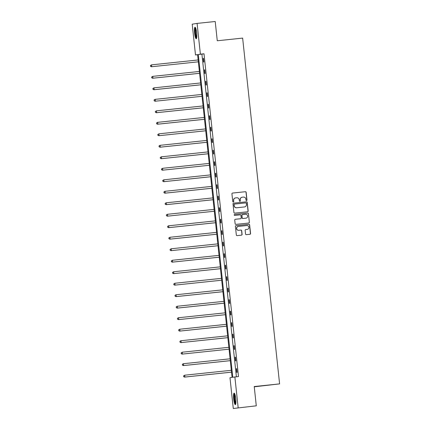 <?xml version="1.0" encoding="UTF-8"?>
<svg xmlns="http://www.w3.org/2000/svg" width="430" height="430" viewBox="0 0 430 430"><rect width="100%" height="100%" fill="white"/><g stroke="black" fill="none" stroke-linecap="round" stroke-linejoin="round"><path stroke-width="0.64" d="M246.546 200.6A0.511 0.5 80.9 0 0 246.987 200.041L246.164 192.361A0.726 0.715 80.9 0 0 245.379 191.71L232.571 193.059A0.726 0.715 80.9 0 0 231.937 193.855L232.759 201.541A0.511 0.5 80.9 0 0 233.334 201.993A0.511 0.5 80.9 0 0 233.753 201.433L233.646 200.439A2.327 2.29 80.9 0 1 235.678 197.886L236.742 197.773A2.327 2.29 80.9 0 1 239.268 199.848L239.376 200.842A0.511 0.5 80.9 0 0 239.951 201.294A0.511 0.5 80.9 0 0 240.37 200.74L240.262 199.746A2.327 2.29 80.9 0 1 242.294 197.193L243.358 197.08A2.327 2.29 80.9 0 1 245.885 199.154L245.992 200.149A0.511 0.5 80.9 0 0 246.546 200.6M246.503 200.606A0.511 0.5 80.9 0 0 246.858 200.063L246.035 192.382A0.726 0.715 80.9 0 0 245.245 191.732L232.469 193.075M233.27 201.998A0.511 0.5 80.9 0 0 233.619 201.455L233.646 200.439M239.886 201.299A0.511 0.5 80.9 0 0 240.236 200.762L240.262 199.746M233.705 399.067A5.778 1.043 84 0 1 234.13 393.154A5.778 1.043 84 0 1 235.764 398.739A5.778 1.043 84 0 1 235.339 404.651A5.778 1.043 84 0 1 233.705 399.067M194.602 33.169A5.778 1.043 84 0 1 195.026 27.257A5.778 1.043 84 0 1 196.66 32.841A5.778 1.043 84 0 1 196.236 38.754A5.778 1.043 84 0 1 194.602 33.169M245.546 234.001A0.726 0.715 80.9 0 0 246.331 234.651L249.927 234.275A0.726 0.715 80.9 0 0 250.561 233.474L249.647 224.938A0.726 0.715 80.9 0 0 248.857 224.293L236.054 225.637A0.726 0.715 80.9 0 0 235.42 226.438L236.328 234.968A0.726 0.715 80.9 0 0 237.118 235.619L241.456 235.162A0.726 0.715 80.9 0 0 242.09 234.366L241.703 230.711A0.726 0.715 80.9 0 0 240.913 230.066L238.763 230.292A1.946 1.913 80.9 0 1 236.656 228.604A1.946 1.913 80.9 0 1 238.349 226.422L246.777 225.535A1.946 1.913 80.9 0 1 248.884 227.217A1.946 1.913 80.9 0 1 247.191 229.405L245.788 229.55A0.726 0.715 80.9 0 0 245.154 230.351L245.546 234.001M197.09 23.403L215.215 21.5L217.274 40.769L242.644 38.098L279.597 383.882L254.227 386.548L256.285 405.818L233.275 408.5L229.986 377.739L232.082 377.406L197.585 54.61L195.489 54.943L192.205 24.182L197.09 23.403L200.38 54.164L198.284 54.502L232.78 377.293L234.877 376.959L238.161 407.721M234.877 376.959L238.5 376.578L204.003 53.788L200.38 54.164M247.524 211.78A0.726 0.715 80.9 0 0 248.158 210.985L247.245 202.449A0.726 0.715 80.9 0 0 246.454 201.799L233.646 203.148A0.726 0.715 80.9 0 0 233.012 203.944L233.925 212.479A0.726 0.715 80.9 0 0 234.715 213.129L247.524 211.78M248.449 213.694L249.357 222.229A0.726 0.715 80.9 0 1 248.723 223.025L235.914 224.374A0.726 0.715 80.9 0 1 235.129 223.724L234.737 220.074A0.726 0.715 80.9 0 1 235.371 219.273L240.564 218.73A0.726 0.715 80.9 0 0 241.198 217.929L240.94 215.505A0.726 0.715 80.9 0 0 240.15 214.86L234.742 215.43A0.511 0.5 80.9 0 1 234.194 214.989A0.511 0.5 80.9 0 1 234.635 214.414L247.658 213.049A0.726 0.715 80.9 0 1 248.449 213.694L249.357 222.229M256.285 405.818L233.275 408.5M254.254 386.812L279.597 383.882M197.596 54.723L195.489 54.943M204.003 53.788L201.906 54.121L236.392 376.798M201.906 54.121L198.284 54.502M236.742 372.401L236.35 368.714L236.677 368.666L237.075 372.348L236.742 372.401M235.516 360.904L235.119 357.223L235.452 357.169L235.844 360.856L235.516 360.904M234.285 349.413L233.893 345.725L234.221 345.677L234.619 349.359L234.285 349.413M233.06 337.915L232.662 334.234L232.995 334.18L233.388 337.867L233.06 337.915M231.829 326.424L231.437 322.742L231.765 322.688L232.157 326.37L231.829 326.424M230.604 314.932L230.206 311.245L230.539 311.191L230.931 314.878L230.604 314.932M229.373 303.435L228.98 299.753L229.308 299.699L229.701 303.381L229.373 303.435M228.142 291.943L227.75 288.256L228.083 288.202L228.475 291.889L228.142 291.943M226.916 280.446L226.524 276.764L226.852 276.71L227.244 280.392L226.916 280.446M225.685 268.954L225.293 265.267L225.626 265.219L226.019 268.9L225.685 268.954M224.46 257.457L224.068 253.775L224.395 253.721L224.788 257.409L224.46 257.457M223.229 245.965L222.837 242.278L223.17 242.23L223.562 245.912L223.229 245.965M222.004 234.468L221.611 230.786L221.939 230.733L222.331 234.42L222.004 234.468M220.773 222.976L220.38 219.295L220.708 219.241L221.106 222.923L220.773 222.976M219.547 211.485L219.15 207.798L219.483 207.744L219.875 211.431L219.547 211.485M218.316 199.988L217.924 196.306L218.252 196.252L218.65 199.934L218.316 199.988M217.091 188.496L216.693 184.809L217.026 184.755L217.419 188.442L217.091 188.496M215.86 176.999L215.468 173.317L215.796 173.263L216.193 176.945L215.86 176.999M214.634 165.507L214.237 161.82L214.57 161.771L214.962 165.453L214.634 165.507M213.404 154.01L213.011 150.328L213.339 150.274L213.731 153.962L213.404 154.01M212.178 142.518L211.78 138.831L212.114 138.782L212.506 142.464L212.178 142.518M210.947 131.021L210.555 127.339L210.883 127.285L211.275 130.973L210.947 131.021M209.716 119.529L209.324 115.847L209.657 115.794L210.05 119.475L209.716 119.529M208.491 108.037L208.099 104.35L208.426 104.296L208.819 107.984L208.491 108.037M207.26 96.54L206.868 92.858L207.201 92.805L207.593 96.487L207.26 96.54M206.034 85.049L205.642 81.361L205.97 81.308L206.362 84.995L206.034 85.049M204.804 73.552L204.411 69.87L204.744 69.816L205.137 73.498L204.804 73.552M203.578 62.06L203.186 58.372L203.514 58.324L203.906 62.006L203.578 62.06M203.186 58.372L203.514 58.34M204.411 69.87L204.744 69.832M205.642 81.361L205.97 81.329M206.868 92.858L207.201 92.821M208.099 104.35L208.426 104.318M209.324 115.847L209.657 115.81M210.555 127.339L210.888 127.307M211.78 138.831L212.114 138.799M213.011 150.328L213.345 150.29M214.237 161.82L214.57 161.787M215.468 173.317L215.801 173.279M216.693 184.809L217.026 184.776M217.924 196.306L218.257 196.268M219.15 207.798L219.483 207.765M220.38 219.295L220.714 219.257M221.611 230.786L221.939 230.754M222.837 242.278L223.17 242.246M224.068 253.775L224.395 253.738M225.293 265.267L225.626 265.235M226.524 276.764L226.852 276.726M227.75 288.256L228.083 288.224M228.98 299.753L229.314 299.715M230.206 311.245L230.539 311.212M231.437 322.742L231.77 322.704M232.662 334.234L232.995 334.201M233.893 345.725L234.226 345.693M235.119 357.223L235.452 357.185M236.35 368.714L236.683 368.682M242.106 197.22A2.327 2.29 80.9 0 0 240.133 199.767M235.489 197.913A2.327 2.29 80.9 0 0 233.517 200.461M247.486 211.786A0.726 0.715 80.9 0 0 248.024 211.006L247.11 202.471A0.726 0.715 80.9 0 0 246.325 201.821L233.549 203.164M246.331 203.347A0.511 0.5 80.9 0 0 245.783 202.895L234.538 204.078A0.511 0.5 80.9 0 0 234.092 204.637L234.205 205.685A2.327 2.29 80.9 0 0 236.731 207.76L244.417 206.954A2.327 2.29 80.9 0 0 246.444 204.395L246.331 203.347M234.484 204.083L234.409 204.1A0.511 0.5 80.9 0 0 233.963 204.658L234.092 204.637M244.466 206.943A2.327 2.29 80.9 0 1 244.283 206.97L236.597 207.781A2.327 2.29 80.9 0 1 234.076 205.707L233.963 204.658M248.69 223.03A0.726 0.715 80.9 0 0 249.228 222.251M235.275 219.289L240.434 218.752A0.726 0.715 80.9 0 0 240.51 218.736M234.554 214.43L247.658 213.049M245.955 218.16A1.946 1.913 80.9 0 0 247.648 215.978A1.946 1.913 80.9 0 0 245.541 214.291L242.574 214.602A0.726 0.715 80.9 0 0 241.939 215.403L242.197 217.827A0.726 0.715 80.9 0 0 242.982 218.472L245.826 218.182A1.946 1.913 80.9 0 0 245.987 218.16M242.439 214.624A0.726 0.715 80.9 0 0 241.805 215.425L241.939 215.403M245.826 218.182L242.853 218.494A0.726 0.715 80.9 0 1 242.063 217.849L241.805 215.425M248.314 213.715A0.726 0.715 80.9 0 0 247.524 213.065M247.228 229.4A1.946 1.913 80.9 0 1 247.062 229.426L245.691 229.572M238.182 226.449A1.946 1.913 80.9 0 0 236.527 228.626A1.946 1.913 80.9 0 0 238.628 230.313L238.763 230.292M241.423 235.167A0.726 0.715 80.9 0 0 241.961 234.388L241.569 230.733A0.726 0.715 80.9 0 0 240.784 230.088L238.628 230.313M249.894 234.275A0.726 0.715 80.9 0 0 250.427 233.495L249.518 224.96A0.726 0.715 80.9 0 0 248.728 224.315L235.952 225.659M151.381 66.757L198.354 61.818L151.381 66.757L150.484 66.29L150.538 65.532L150.484 66.29M198.155 59.958L151.516 64.86L151.715 66.704L150.613 66.268M150.403 65.548L151.516 64.86L150.538 65.532M199.386 71.455L152.747 76.357L152.94 78.201L152.612 78.249L199.584 73.315M151.844 77.76L151.763 77.024L151.709 77.782L152.94 78.201L199.579 73.294M151.629 77.045L152.747 76.357L151.763 77.024M152.612 78.249L151.709 77.782M200.611 82.947L153.972 87.849L154.171 89.693L153.843 89.746L200.81 84.807M153.069 89.257L152.994 88.516L152.94 89.273L154.171 89.693L200.81 84.791M152.86 88.537L153.972 87.849L152.994 88.516M153.843 89.746L152.94 89.273M196.677 37.915A5.004 0.903 84 0 1 195.462 34.19A5.004 0.903 84 0 1 195.306 28.708A5.004 0.903 84 0 1 195.634 27.988M195.849 28.573A4.633 0.833 -96 0 0 195.736 28.982A4.633 0.833 -96 0 0 195.795 33.465A4.633 0.833 -96 0 0 196.763 37.292M195.354 27.472A5.74 1.037 -96 0 0 195.172 28.079A5.74 1.037 -96 0 0 195.268 33.793A5.74 1.037 -96 0 0 196.51 38.474M235.78 403.808A5.004 0.903 84 0 1 234.565 400.088A5.004 0.903 84 0 1 234.409 394.606A5.004 0.903 84 0 1 234.737 393.88M234.952 394.471A4.633 0.833 -96 0 0 234.839 394.88A4.633 0.833 -96 0 0 234.898 399.363A4.633 0.833 -96 0 0 235.866 403.19M234.457 393.369A5.74 1.037 -96 0 0 234.275 393.977A5.74 1.037 -96 0 0 234.371 399.685A5.74 1.037 -96 0 0 235.613 404.367M155.069 101.238L202.041 96.304L155.069 101.238L154.166 100.77L154.22 100.013L154.166 100.77M201.842 94.444L155.203 99.346L155.402 101.184L154.3 100.749M154.09 100.034L154.87 99.4L154.22 100.013M203.067 105.936L156.429 110.838L156.627 112.681L156.3 112.735L203.266 107.796M155.526 112.241L155.45 111.504L155.397 112.262L156.627 112.681L203.266 107.779M155.316 111.526L156.429 110.838L155.45 111.504M156.3 112.735L155.397 112.262M204.298 117.433L157.659 122.335L157.858 124.173L157.525 124.227L204.497 119.293M156.756 123.738L156.676 123.001L156.622 123.759L157.858 124.173L204.492 119.271M156.547 123.023L157.332 122.383L156.676 123.001M157.525 124.227L156.622 123.759M158.756 135.724L205.723 130.784L158.756 135.724L157.853 135.251L157.907 134.493L157.853 135.251M205.524 128.925L158.885 133.827L159.084 135.67L157.982 135.23M157.772 134.515L158.885 133.827L157.907 134.493M206.755 140.416L160.116 145.319L160.315 147.162L159.981 147.216L206.954 142.276M159.213 146.727L159.132 145.99L159.078 146.748L160.315 147.162L206.954 142.26M159.003 146.012L159.788 145.372L159.132 145.99M159.981 147.216L159.078 146.748M207.98 151.914L161.347 156.816L161.54 158.659L161.212 158.708L208.179 153.773M160.438 158.219L160.363 157.482L160.309 158.24L161.54 158.659L208.179 153.757M160.229 157.504L161.347 156.816L160.363 157.482M161.212 158.708L160.309 158.24M162.438 170.205L209.41 165.265L162.438 170.205L161.535 169.737L161.589 168.979L161.535 169.737M209.211 163.405L162.572 168.307L162.771 170.151L161.669 169.716M161.46 168.995L162.572 168.307L161.589 168.979M210.442 174.902L163.803 179.804L163.997 181.648L163.669 181.697L210.641 176.762M162.895 181.207L162.82 180.471L162.766 181.229L163.997 181.648L210.635 176.741M162.685 180.493L163.803 179.804L162.82 180.471M163.669 181.697L162.766 181.229M211.667 186.394L165.029 191.296L165.227 193.14L164.894 193.194L211.866 188.254M164.126 192.704L164.045 191.963L163.991 192.721L165.227 193.14L211.866 188.238M163.916 191.984L164.701 191.35L164.045 191.963M164.894 193.194L163.991 192.721M212.898 197.891L166.26 202.793L166.453 204.632L166.125 204.685L213.097 199.751M165.356 204.196L165.276 203.46L165.222 204.218L166.453 204.632L213.092 199.73M165.142 203.481L165.926 202.842L165.276 203.46M166.125 204.685L165.222 204.218M167.351 216.182L214.323 211.243L167.351 216.182L166.453 215.709L166.501 214.952L166.453 215.709M214.124 209.383L167.485 214.285L167.684 216.129L166.582 215.688M166.372 214.973L167.157 214.339L166.501 214.952M215.355 220.875L168.716 225.782L168.909 227.62L168.581 227.674L215.554 222.735M167.813 227.185L167.732 226.449L167.678 227.207L168.909 227.62L215.548 222.719M167.598 226.47L168.383 225.831L167.732 226.449M168.581 227.674L167.678 227.207M216.58 232.372L169.941 237.274L170.14 239.118L169.807 239.171L216.779 234.232M169.038 238.677L168.963 237.94L168.909 238.698L170.14 239.118L216.779 234.216M168.829 237.962L169.941 237.274L168.963 237.94M169.807 239.171L168.909 238.698M171.038 250.663L218.01 245.724L171.038 250.663L170.135 250.196L170.189 249.438L170.135 250.196M217.811 243.864L171.172 248.766L171.366 250.609L170.269 250.174M170.054 249.459L171.172 248.766L170.189 249.438M219.037 255.361L172.398 260.263L172.597 262.106L172.269 262.155L219.236 257.221M171.495 261.666L171.419 260.929L171.366 261.687L172.597 262.106L219.236 257.204M171.285 260.951L172.398 260.263L171.419 260.929M172.269 262.155L171.366 261.687M220.267 266.853L173.629 271.755L173.827 273.598L173.494 273.652L220.466 268.712M172.726 273.163L172.645 272.426L172.591 273.184L173.827 273.598L220.461 268.696M172.516 272.443L173.629 271.755L172.645 272.426M173.494 273.652L172.591 273.184M174.725 285.144L221.692 280.209L174.725 285.144L173.822 284.676L173.876 283.918L173.822 284.676M221.493 278.35L174.854 283.252L175.053 285.09L173.951 284.655M173.742 283.94L174.854 283.252L173.876 283.918M222.724 289.841L176.085 294.743L176.284 296.587L175.951 296.641L222.923 291.701M175.182 296.146L175.101 295.41L175.048 296.168L176.284 296.587L222.917 291.685M174.972 295.431L175.757 294.797L175.101 295.41M175.951 296.641L175.048 296.168M223.949 301.339L177.31 306.241L177.509 308.079L177.181 308.133L224.148 303.198M176.407 307.644L176.332 306.907L176.278 307.665L177.509 308.079L224.148 303.177M176.198 306.929L176.983 306.289L176.332 306.907M177.181 308.133L176.278 307.665M178.407 319.63L225.379 314.69L178.407 319.63L177.504 319.157L177.558 318.399L177.504 319.157M225.18 312.83L178.541 317.732L178.74 319.576L177.638 319.135M177.429 318.42L178.213 317.786L177.558 318.399M226.406 324.322L179.772 329.229L179.966 331.068L179.638 331.121L226.605 326.182M178.864 330.632L178.789 329.896L178.735 330.654L179.966 331.068L226.605 326.166M178.654 329.917L179.439 329.278L178.789 329.896M179.638 331.121L178.735 330.654M227.637 335.819L180.998 340.721L181.197 342.565L180.863 342.613L227.835 337.679M180.095 342.124L180.014 341.388L179.96 342.146L181.197 342.565L227.835 337.663M179.885 341.409L180.67 340.775L180.014 341.388M180.863 342.613L179.96 342.146M182.094 354.11L229.066 349.171L182.094 354.11L181.191 353.643L181.245 352.885L181.191 353.643M228.868 347.311L182.229 352.213L182.422 354.057L181.32 353.621M181.111 352.906L182.229 352.213L181.245 352.885M230.093 358.808L183.454 363.71L183.653 365.554L183.32 365.602L230.292 360.668M182.551 365.113L182.471 364.377L182.417 365.135L183.653 365.554L230.292 360.646M182.341 364.398L183.126 363.764L182.471 364.377M183.32 365.602L182.417 365.135M231.324 370.3L184.685 375.202L184.878 377.046L184.551 377.099L231.523 372.16M183.782 376.61L183.701 375.874L183.648 376.632L184.878 377.046L231.517 372.144M183.567 375.89L184.685 375.202L183.701 375.874M184.551 377.099L183.648 376.632"/></g></svg>
